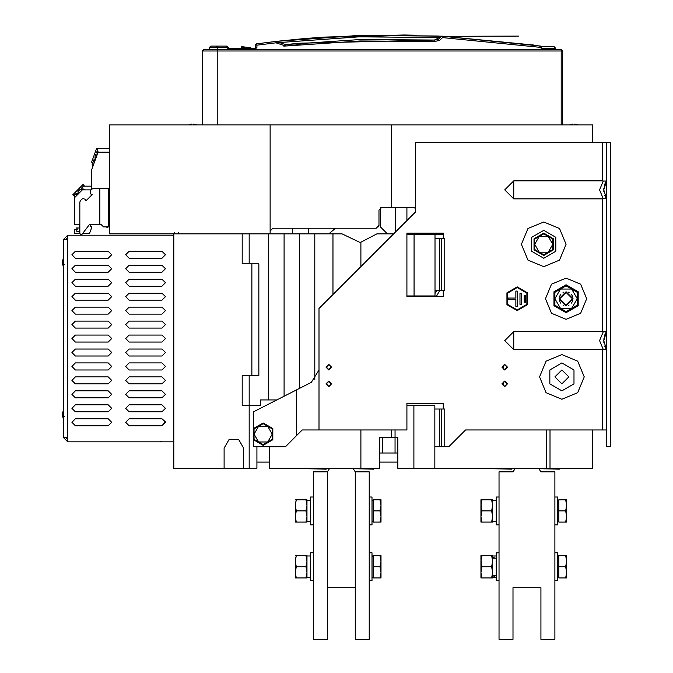 <?xml version="1.0" encoding="UTF-8"?>
<svg xmlns="http://www.w3.org/2000/svg" width="673" height="673" viewBox="0 0 673 673"><rect width="100%" height="100%" fill="white"/><g stroke="black" fill="none" stroke-linecap="round" stroke-linejoin="round"><path stroke-width="1.01" d="M574.801 124.951L574.801 124.093L577.737 124.951L574.801 124.093L574.792 124.951M572.706 124.093L572.706 124.951L572.706 124.093L569.762 124.951M193.706 124.951L193.706 124.093L196.651 124.951L193.706 124.093M191.62 124.093L191.62 124.951L191.62 124.093L188.676 124.951M512.33 468.77L494.184 468.77L511.909 469.19L512.33 468.349M441.278 238.722L443.229 238.722L443.229 233.136L406.938 233.136L406.938 296.65L443.229 296.65L443.229 290.366L439.738 290.366L439.738 238.722L441.278 238.722L441.278 290.366M372.043 520.978L373.153 522.088L373.153 499.761L380.977 499.761L380.977 522.088L380.977 516.511L380.977 522.088L380.977 516.511L379.976 522.088L380.977 522.088M372.043 576.811L373.153 577.93L373.153 555.595L380.977 555.595L380.977 577.93L380.977 572.344L380.977 577.93L380.977 572.344L379.976 577.93L380.977 577.93M369.25 552.802L372.043 552.802L372.043 580.723L369.25 580.723M369.25 496.968L372.043 496.968L372.043 524.881L369.25 524.881M295.262 559.785L295.262 572.344L296.263 566.759L295.262 561.181L296.263 555.595L295.262 555.595L296.263 555.595L295.329 559.785L296.263 555.595L295.262 555.595L296.263 555.595L295.329 559.785M295.262 503.942L295.262 516.511L296.263 510.925L295.262 505.339L296.263 499.761L295.262 499.761L296.263 499.761L295.329 503.942L296.263 499.761L295.262 499.761L296.263 499.761L295.329 503.942M313.408 524.881L310.615 524.881L310.615 496.968L313.408 496.968M306.989 499.761L305.988 499.761L306.989 499.761L305.988 499.761L306.989 499.761L306.989 522.088L295.262 522.088L295.262 516.511L296.263 522.088M310.615 521.676L306.989 521.676L308.806 521.634L306.989 521.676L306.989 516.511L305.988 510.925L296.263 510.925M296.263 499.761L305.988 499.761L306.989 505.339L306.989 500.174L310.615 500.174M313.408 580.723L310.615 580.723L310.615 552.802L313.408 552.802M306.989 555.595L305.988 555.595L306.989 555.595L305.988 555.595L306.989 555.595L306.989 577.93L295.262 577.93L295.262 572.344L296.263 577.93M310.615 577.51L306.989 577.51L308.806 577.476L306.989 577.51L306.989 572.344L305.988 566.759L296.263 566.759M296.263 555.595L305.988 555.595L306.989 561.181L306.989 556.016L310.615 556.016M109.606 222.67L109.606 233.834L242.221 233.834L242.221 263.85L258.827 263.85L258.827 375.517L242.221 375.517L242.221 405.533L242.221 375.517M434.859 446.712L439.738 446.712L439.738 409.024L443.229 409.024L443.229 403.438L406.938 403.438L406.938 429.963L318.994 429.963L318.994 308.52L415.317 212.197L415.317 142.398L606.558 142.398L606.558 446.712L610.739 446.712L610.739 142.398L606.558 142.398M606.558 429.963L465.565 429.963L448.815 446.712L439.738 446.712M203.826 49.575L202.438 50.971L203.826 49.575L217.791 49.575L209.412 49.575L209.412 47.48L217.791 47.48L217.791 46.084L210.809 46.084L209.412 47.48L210.809 46.084M241.523 48.178L241.523 46.967L241.8 48.178L241.052 48.178M77.05 229.855L74.703 229.224L74.703 233.556L79.868 233.556L79.868 202.035L80.482 200.554L82.064 198.972L83.561 198.661L85.362 199.368L85.177 200.016L85.967 200.798L92.209 194.556L90.762 193.95L90.064 192.15L90.384 190.661L91.965 189.079L93.446 188.465L109.606 188.465M592.593 142.398L592.593 124.951L109.606 124.951L109.606 233.834L109.606 226.851L103.297 226.851L101.892 224.757L89.231 224.757L82.148 234.179M557.951 577.072L558.817 577.93L558.817 555.595L566.632 555.595L566.632 577.93L566.632 572.344L566.632 577.93L566.632 572.344L566.632 577.93L566.632 572.344L566.632 577.93L566.632 572.344L565.631 577.93L566.632 577.93M557.951 521.23L558.817 522.088L558.817 499.761L566.632 499.761L566.632 522.088L566.632 516.511L566.632 522.088L566.632 516.511L566.632 522.088L566.632 516.511L566.632 522.088L566.632 516.511L565.631 522.088L566.632 522.088M397.861 452.996L379.715 452.996M67.729 235.23L63.54 239.42L67.729 239.42L67.729 235.23L173.819 235.23M67.729 441.825L67.729 437.635L63.54 437.635L67.729 441.825L173.819 441.825M326.674 468.77L308.528 468.77L326.254 469.19L326.674 468.349M374.129 468.77L355.983 468.77L373.717 469.19L374.129 468.349M559.793 468.77L541.647 468.77L559.372 469.19L559.793 468.349M499.072 524.881L496.279 524.881L496.279 496.968L499.072 496.968M492.644 499.761L491.652 499.761L492.644 499.761L491.652 499.761L492.644 499.761L491.652 499.761L492.644 499.761L491.652 499.761L492.644 499.761L492.644 522.088L480.917 522.088L480.917 499.761L481.918 499.761L480.985 503.942L481.918 499.761L480.917 499.761L481.918 499.761L480.985 503.942L481.918 499.761L480.917 499.761L481.918 499.761L480.985 503.942L481.918 499.761L480.917 499.761L481.918 499.761L480.985 503.942M496.279 521.676L492.644 521.676L494.462 521.634L492.644 521.676L494.462 521.634L492.644 521.676L494.462 521.634L492.644 521.676L492.644 516.511L491.652 510.925L481.918 510.925L480.917 503.942M480.917 499.761L491.652 499.761L492.644 505.339L492.644 500.174L496.279 500.174M554.905 496.968L557.698 496.968L557.698 524.881L554.905 524.881M499.072 580.723L496.279 580.723L496.279 552.802L499.072 552.802M492.644 555.595L491.652 555.595L492.644 555.595L491.652 555.595L492.644 555.595L491.652 555.595L492.644 555.595L491.652 555.595L492.644 555.595L492.644 577.93L480.917 577.93L480.917 555.595L481.918 555.595L480.985 559.785L481.918 555.595L480.917 555.595L481.918 555.595L480.985 559.785L481.918 555.595L480.917 555.595L481.918 555.595L480.985 559.785L481.918 555.595L480.917 555.595L481.918 555.595L480.985 559.785M480.917 555.595L491.652 555.595L492.644 561.181L492.644 558.144L493.797 557.395M554.905 552.802L557.698 552.802L557.698 580.723L554.905 580.723M161.949 425.773L165.415 421.845L161.949 418.791L165.44 422.282L161.949 425.773L129.149 425.773L125.658 422.282L129.149 418.791L125.658 422.282L129.149 425.773M444.626 36.317L518.614 36.064L445.19 36.342M63.54 258.264L62.261 261.191L62.261 263.707L63.54 266.634M63.54 410.421L62.261 413.348L62.261 415.864L63.54 418.791M492.644 561.181L491.652 566.759L481.918 566.759L480.917 559.785M513.726 340.597L513.726 331.654L504.758 340.622L513.726 349.59L513.726 340.597M513.726 189.845L513.726 180.894L504.758 189.862L513.726 198.829L513.726 189.845M202.438 124.951L202.438 50.971L202.438 124.951L202.438 50.971L562.586 50.971L561.189 49.575L217.791 49.575L217.791 47.48L228.256 47.48L226.86 46.084L217.791 46.084M251.45 48.178L254.781 48.178L254.781 49.575L256.876 47.48L255.479 47.48L255.479 44.595L255.479 47.48L254.781 48.178L228.955 48.178L228.256 47.48M250.953 47.842L241.716 46.605M541.479 48.178L555.604 48.178L554.207 46.782L541.336 46.782L540.175 45.983L441.833 36.199L358.852 35.417L276.09 41.423L260.703 43.299L277.419 41.28M566.069 319.33L551.515 313.307L545.483 298.745L551.515 284.183L566.069 278.151L580.631 284.183L586.663 298.745L580.631 313.307L566.069 319.33M543.742 221.972L559.532 228.509L566.069 244.307L559.532 260.098L543.742 266.634L527.943 260.098L521.407 244.307L527.943 228.509L543.742 221.972M561.888 354.578L577.678 361.123L584.223 376.914L577.678 392.712L561.888 399.249L546.089 392.712L539.553 376.914L546.089 361.123L561.888 354.578M517.217 286.883L527.489 292.814L527.489 304.676L517.217 310.606L506.937 304.676L506.937 292.814L517.217 286.883M561.888 390.878L573.976 383.896L573.976 369.94L561.888 362.957L549.799 369.94L549.799 383.896L561.888 390.878M243.618 468.349L243.618 448.109L238.73 439.646L228.955 439.646L224.067 448.109L224.067 468.349L256.876 468.349L256.876 446.712M263.16 422.981L253.485 428.566L253.485 439.73L263.16 445.316L272.826 439.73L272.826 428.566L263.16 422.981M543.742 233.136L534.068 238.722L534.068 249.885L543.742 255.471L553.408 249.885L553.408 238.722L543.742 233.136M543.742 258.264L555.831 251.281L555.831 237.325L543.742 230.343L531.645 237.325L531.645 251.281L543.742 258.264M517.217 287.573L507.543 293.159L507.543 304.331L517.217 309.908L526.883 304.331L526.883 293.159L517.217 287.573M566.069 284.788L553.98 291.762L553.98 305.727L566.069 312.701L578.157 305.727L578.157 291.762L566.069 284.788M247.479 48.178L245.477 48.178M507.097 367.147L504.649 369.586L502.209 367.147L504.649 364.699L507.097 367.147M507.097 383.896L504.649 386.336L502.209 383.896L504.649 381.456L507.097 383.896M331.209 367.147L328.769 369.586L326.321 367.147L328.769 364.699L331.209 367.147M331.209 383.896L328.769 386.336L326.321 383.896L328.769 381.456L331.209 383.896M561.888 369.94L568.862 376.914L561.888 383.896L554.905 376.914L561.888 369.94M513.726 198.829L602.369 198.829L602.369 331.654L603.269 331.764L599.576 340.622L603.269 349.48L606.39 349.48M602.369 142.398L602.369 180.894L603.269 181.003L599.576 189.862L603.269 198.72L606.39 198.72M278.866 41.112L359.02 35.417L438.157 36.022M541.336 46.782L541.344 48.178L539.645 47.312L442.573 37.638L441.833 36.199L438.872 39.118L434.834 40.06L360.08 39.572L285.495 44.611L299.325 43.257L434.834 40.06L441.833 36.199L442.573 37.638L439.545 40.338L434.775 41.457L360.122 40.969L285.646 46L275.93 42.853L276.645 41.617L276.09 41.423L256.085 43.905L255.479 45.293L255.479 44.595L256.876 45.209L256.085 43.905L255.479 44.595L255.479 47.48L255.479 45.293L255.479 47.48L254.781 48.178M75.401 425.773L71.918 422.282L75.401 418.791L71.918 422.282L75.401 425.773L108.21 425.773L111.701 422.282L108.21 418.791L111.701 422.282L108.21 425.773M129.149 411.817L125.658 408.326L129.149 404.835L125.658 408.326L129.149 411.817L161.949 411.817L165.44 408.326L161.949 404.835L165.44 408.326L161.949 411.817M75.401 411.817L71.918 408.326L75.401 404.835L71.918 408.326L75.401 411.817L108.21 411.817L111.701 408.326L108.21 404.835L111.701 408.326L108.21 411.817M129.149 397.852L125.658 394.361L129.149 390.878L125.658 394.361L129.149 397.852L161.949 397.852L165.44 394.361L161.949 390.878L165.44 394.361L161.949 397.852M75.401 397.852L71.918 394.361L75.401 390.878L71.918 394.361L75.401 397.852L108.21 397.852L111.701 394.361L108.21 390.878L111.701 394.361L108.21 397.852M129.149 383.896L125.658 380.405L129.149 376.914L125.658 380.405L129.149 383.896L161.949 383.896L165.44 380.405L161.949 376.914L165.44 380.405L161.949 383.896M75.401 383.896L71.918 380.405L75.401 376.914L71.918 380.405L75.401 383.896L108.21 383.896L111.701 380.405L108.21 376.914L111.701 380.405L108.21 383.896M129.149 369.94L125.658 366.449L129.149 362.957L125.658 366.449L129.149 369.94L161.949 369.94L165.44 366.449L161.949 362.957L165.44 366.449L161.949 369.94M75.401 369.94L71.918 366.449L75.401 362.957L71.918 366.449L75.401 369.94L108.21 369.94L111.701 366.449L108.21 362.957L111.701 366.449L108.21 369.94M129.149 355.975L125.658 352.484L129.149 349.001L125.658 352.484L129.149 355.975L161.949 355.975L165.44 352.484L161.949 349.001L165.44 352.484L161.949 355.975M75.401 355.975L71.918 352.484L75.401 349.001L71.918 352.484L75.401 355.975L108.21 355.975L111.701 352.484L108.21 349.001L111.701 352.484L108.21 355.975M129.149 342.019L125.658 338.527L129.149 335.036L125.658 338.527L129.149 342.019L161.949 342.019L165.44 338.527L161.949 335.036L165.44 338.527L161.949 342.019M75.401 342.019L71.918 338.527L75.401 335.036L71.918 338.527L75.401 342.019L108.21 342.019L111.701 338.527L108.21 335.036L111.701 338.527L108.21 342.019M129.149 328.062L125.658 324.571L129.149 321.08L125.658 324.571L129.149 328.062L161.949 328.062L165.44 324.571L161.949 321.08L165.44 324.571L161.949 328.062M75.401 328.062L71.918 324.571L75.401 321.08L71.918 324.571L75.401 328.062L108.21 328.062L111.701 324.571L108.21 321.08L111.701 324.571L108.21 328.062M129.149 314.098L125.658 310.606L129.149 307.124L125.658 310.606L129.149 314.098L161.949 314.098L165.44 310.606L161.949 307.124L165.44 310.606L161.949 314.098M75.401 314.098L71.918 310.606L75.401 307.124L71.918 310.606L75.401 314.098L108.21 314.098L111.701 310.606L108.21 307.124L111.701 310.606L108.21 314.098M129.149 300.141L125.658 296.65L129.149 293.159L125.658 296.65L129.149 300.141L161.949 300.141L165.44 296.65L161.949 293.159L165.44 296.65L161.949 300.141M75.401 300.141L71.918 296.65L75.401 293.159L71.918 296.65L75.401 300.141L108.21 300.141L111.701 296.65L108.21 293.159L111.701 296.65L108.21 300.141M129.149 286.185L125.658 282.694L129.149 279.202L125.658 282.694L129.149 286.185L161.949 286.185L165.44 282.694L161.949 279.202L165.44 282.694L161.949 286.185M75.401 286.185L71.918 282.694L75.401 279.202L71.918 282.694L75.401 286.185L108.21 286.185L111.701 282.694L108.21 279.202L111.701 282.694L108.21 286.185M129.149 272.22L125.658 268.729L129.149 265.246L125.658 268.729L129.149 272.22L161.949 272.22L165.44 268.729L161.949 265.246L165.44 268.729L161.949 272.22M75.401 272.22L71.918 268.729L75.401 265.246L71.918 268.729L75.401 272.22L108.21 272.22L111.701 268.729L108.21 265.246L111.701 268.729L108.21 272.22M129.149 258.264L125.658 254.773L129.149 251.281L125.658 254.773L129.149 258.264L161.949 258.264L165.44 254.773L161.949 251.281L165.44 254.773L161.949 258.264M75.401 258.264L71.918 254.773L75.401 251.281L71.918 254.773L75.401 258.264L108.21 258.264L111.701 254.773L108.21 251.281L111.701 254.773L108.21 258.264M566.069 305.727L573.051 298.745L566.069 291.762L559.095 298.745L566.069 305.727M566.069 292.461L559.793 298.745L566.069 305.029L572.353 298.745L566.069 292.461M325.976 383.896L328.769 381.103L331.553 383.896L328.769 386.689L325.976 383.896M325.976 367.147L328.769 364.354L331.553 367.147L328.769 369.94L325.976 367.147M501.856 383.896L504.649 381.103L507.442 383.896L504.649 386.689L501.856 383.896M501.856 367.147L504.649 364.354L507.442 367.147L504.649 369.94L501.856 367.147M440.411 37.528L359.046 36.813L277.89 42.626M79.868 224.757L74.703 224.757L74.703 194.85L73.778 195.776L72.793 194.791L83.158 184.427L84.142 185.412L83.393 186.16L91.461 186.16M83.149 189.862L81.601 188.936L82.4 187.153L83.359 189.609L83.881 189.096L84.647 189.862M80.432 189.483L82.022 190.223L80.432 189.483M77.933 191.628L80.003 189.559L77.933 191.628M77.631 194.615L75.696 193.858L77.311 193.235L76.327 193.235L77.311 193.235L77.95 194.295M83.393 186.16L82.4 187.153M81.601 188.936L81.601 187.952M78.598 193.647L77.866 192.083M76.327 193.235L77.42 193.378M82.543 233.977L82.905 233.598M81.711 234.254L80.567 234.254L81.711 234.254M82.93 233.556L89.475 233.556L91.982 226.994L90.552 226.439L90.409 224.757M76.032 227.97L76.503 228.097M77.092 228.677L77.185 229.51M76.798 230.149L76.798 231.462L79.591 231.462L79.591 224.757M79.591 227.97L75.982 227.97M106.435 226.851L107.133 227.625L108.042 226.851M75.696 193.858L74.703 194.85M92.857 166.483L92.857 165.592L92.857 166.483M95.053 158.794L94.153 159.215L92.117 164.809L92.857 165.592M93.774 160.258L95.154 160.166M109.463 152.165L109.278 148.54L98.039 148.54L97.173 150.92L98.477 152.165M109.606 147.984L109.606 152.165L98.065 152.165L91.461 170.319L91.461 189.584M569.753 124.951L572.698 124.093M256.876 462.065L269.436 462.065M379.715 462.065L397.861 462.065M378.075 233.834L393.68 233.834L376.914 233.834L360.871 242.162L359.475 242.213L342.044 233.834L314.804 233.834L314.804 379.925M242.221 263.85L242.221 233.834L314.804 233.834M308.587 233.834L308.587 228.248M395.648 207.309L395.648 231.857M380.413 207.688L380.413 226.851L387.387 233.834M328.761 233.834L335.6 228.248M406.938 220.576L406.938 207.309M408.469 234.532L408.469 233.834L437.643 233.834M292.469 228.248L292.469 233.834M416.957 233.136L418.799 233.834L443.229 233.834M592.593 429.963L592.593 468.349L546.526 468.349L546.526 429.963M515.358 468.349L513.028 471.84L499.072 471.84L499.072 639.35L513.028 639.35L513.028 587.697L540.949 587.697L513.028 587.697M538.619 468.349L540.949 471.84L554.905 471.84L554.905 639.35L540.949 639.35L540.949 587.697M550.018 429.963L550.018 468.349M503.253 385.898L503.253 381.894M503.253 369.149L503.253 365.136M434.994 293.47L436.743 290.366M406.938 234.532L443.229 234.532M439.738 238.722L434.994 238.722M444.769 446.712L444.769 409.024L443.229 409.024M602.369 180.894L513.726 180.894M602.369 331.654L513.726 331.654M513.726 349.59L603.269 349.48M443.229 290.366L444.769 290.366L444.769 238.722L443.229 238.722M410.488 234.532L406.938 233.834M355.285 471.84L355.285 639.35L369.25 639.35L369.25 471.84L355.285 471.84L352.963 468.349M329.694 468.349L327.372 471.84L313.408 471.84L313.408 639.35L327.372 639.35L327.372 471.84M355.285 587.697L327.372 587.697M224.067 468.349L173.819 468.349L173.819 233.834M380.977 505.339L379.976 499.761L380.977 505.339L379.976 499.761L380.977 505.339L379.976 510.925L380.977 516.511L379.976 510.925L380.977 516.511L379.976 510.925L373.153 510.925M380.977 561.181L379.976 555.595L380.977 561.181L379.976 555.595L380.977 561.181L379.976 566.759L380.977 572.344L379.976 566.759L380.977 572.344L379.976 566.759L373.153 566.759M373.153 577.93L379.976 577.93M373.153 522.088L379.976 522.088M306.989 521.676L310.615 521.516M306.989 505.339L305.988 510.925M306.989 516.511L305.988 522.088L306.989 522.088M306.989 577.51L310.615 577.358M306.989 561.181L305.988 566.759M306.989 572.344L305.988 577.93L306.989 577.93M269.436 446.712L269.436 468.349L379.715 468.349L379.715 437.635L391.442 437.635L391.442 429.963M360.871 468.349L360.871 429.963M395.068 429.963L395.068 437.635L391.442 437.635M413.92 405.533L413.92 468.349L434.859 468.349L434.859 405.533L406.938 405.533M413.92 468.349L397.861 468.349L397.861 437.635L395.068 437.635L395.068 452.996M406.938 296.65L436.255 296.65L439.805 290.366M434.859 468.349L546.526 468.349M360.871 242.162L360.871 266.634M276.881 399.947L260.367 399.947L260.367 405.533L242.221 405.533M299.451 233.834L299.451 388.447M268.737 233.834L268.737 399.947M284.099 233.834L284.099 396.271M249.195 468.349L249.195 375.517M253.385 428.743L253.385 411.918L311.372 382.373L318.994 369.94M253.385 439.553L253.385 446.712L285.495 446.712L296.658 435.549L296.658 389.869M318.994 429.963L302.244 429.963L296.658 435.549M606.516 349.607L603.765 340.622L606.558 349.666M606.558 331.579L603.765 340.622L606.533 331.612M606.466 331.705L604.766 335.036M603.908 338.477L603.874 342.481M604.766 346.208L606.474 349.548M603.269 331.764L606.39 331.764M602.369 198.829L603.269 198.72M606.516 198.846L603.765 189.862L606.558 198.905M606.558 180.818L603.765 189.862L606.533 180.852M603.269 181.003L606.39 181.003M606.466 180.944L604.766 184.276M603.874 188.003L603.874 191.721M604.766 195.448L606.474 198.787M439.738 409.024L434.859 409.024M272.229 428.911L263.16 423.67L254.083 428.911L254.083 439.385L263.16 444.626L267.694 442.01L272.229 439.385L272.229 428.911M267.694 426.295L258.617 426.295L254.083 434.152L258.617 442.01L267.694 442.01L272.229 434.152L267.694 426.295M332.95 233.834L332.95 294.555M406.938 295.952L434.994 295.952L434.994 234.532M562.586 124.951L562.586 50.971L562.586 124.951M216.395 47.06L217.791 47.06M217.791 46.361L217.11 46.361M209.412 47.48L209.412 49.575M304.743 38.571L278.058 41.204L314.215 37.814M305.979 38.47L308.68 38.243M318.775 37.478L314.013 37.831M322.535 37.217L404.145 35.004L319.49 37.427M404.237 35.004L416.579 35.24L321.164 37.309L416.579 35.24L415.409 35.82M315.309 37.73L311.784 37.999M310.522 38.1L308.873 38.235M307.435 38.353L306.467 38.428M311.801 37.999L310.598 38.092M408.62 35.072L407.316 35.046M408.225 35.063L407.308 35.046M324.386 37.091L404.145 35.004M276.132 42.492L276.107 41.423L275.922 42.845L256.876 45.209L256.876 47.48M259.761 43.417L260.678 43.299M257.128 43.77L257.725 43.686M238.772 48.178L237.308 48.178M241.691 46.975L241.599 48.178L239.95 48.178M241.666 48.178L243.92 48.178M248.901 48.178L251.155 48.178M241.523 46.967L241.927 46.715L241.523 46.967M535.565 45.301L533.983 46.487L535.565 45.301M256.211 43.888L258.154 43.636M437.711 35.997L439.385 36.081M440.832 36.149L441.749 36.199M278.058 41.204L285.411 40.405L278.058 41.204M415.922 35.383L416.579 35.24M300.839 44.519L283.871 46.185M257.153 43.762L255.479 44.595L255.479 47.48M285.638 46L285.495 44.611L276.645 41.617M276.965 41.903L277.385 42.256M539.645 47.312L540.175 45.983L540.705 46.378L540.175 45.983L539.645 47.312L540.705 46.378L539.897 47.034M541.471 46.782L540.31 46M555.604 49.575L555.604 48.178L555.604 49.575M300.848 43.122L434.413 40.01L442.228 36.191L533.546 45.015M79.868 233.556L80.567 234.254M99.831 224.757L99.831 188.465M108.21 188.465L108.21 226.851M174.517 232.437L174.517 233.834M178.707 233.834L178.707 232.437M379.017 225.514L378.647 226.851M97.703 153.158L96.71 152.191L97.173 150.92M96.289 154.075L97.366 154.075L96.289 154.075M94.935 157.078L95.936 154.327L94.935 157.078M97.122 153.091L96.71 152.191M97.938 148.817L96.626 148.338L91.612 162.109L92.924 162.588M95.869 158.197L95.061 157.516M101.901 225.48L101.892 224.757M496.279 577.358L492.644 577.51L496.279 577.51M566.632 561.181L565.631 555.595L566.632 561.181L565.631 555.595L566.632 561.181L565.631 555.595L566.632 561.181L565.631 555.595L566.632 561.181L565.631 566.759L566.632 572.344L565.631 566.759L566.632 572.344L565.631 566.759L566.632 572.344L565.631 566.759L566.632 572.344L565.631 566.759L558.817 566.759M566.632 505.339L565.631 499.761L566.632 505.339L565.631 499.761L566.632 505.339L565.631 499.761L566.632 505.339L565.631 499.761L566.632 505.339L565.631 510.925L566.632 516.511L565.631 510.925L566.632 516.511L565.631 510.925L566.632 516.511L565.631 510.925L566.632 516.511L565.631 510.925L558.817 510.925M377.494 233.834L376.914 233.834M561.189 49.575L561.189 124.951M414.055 295.952L414.055 234.532M161.949 418.791L129.149 418.791M108.21 418.791L75.401 418.791M161.949 404.835L129.149 404.835M108.21 404.835L75.401 404.835M161.949 390.878L129.149 390.878M108.21 390.878L75.401 390.878M161.949 376.914L129.149 376.914M108.21 376.914L75.401 376.914M161.949 362.957L129.149 362.957M108.21 362.957L75.401 362.957M161.949 349.001L129.149 349.001M108.21 349.001L75.401 349.001M161.949 335.036L129.149 335.036M108.21 335.036L75.401 335.036M161.949 321.08L129.149 321.08M108.21 321.08L75.401 321.08M161.949 307.124L129.149 307.124M108.21 307.124L75.401 307.124M161.949 293.159L129.149 293.159M108.21 293.159L75.401 293.159M161.949 279.202L129.149 279.202M108.21 279.202L75.401 279.202M161.949 265.246L129.149 265.246M108.21 265.246L75.401 265.246M161.949 251.281L129.149 251.281M108.21 251.281L75.401 251.281M67.729 439.73L65.634 437.635M63.54 239.42L63.54 437.635M65.634 239.42L67.729 237.325M63.54 242.213L63.262 258.659M63.54 284.09L63.262 266.239M434.994 290.366L439.738 290.366M552.811 239.066L543.742 233.825L539.199 236.442L534.665 239.066L534.665 249.54L543.742 254.781L548.276 252.165L552.811 249.54L552.811 239.066M548.276 236.442L539.199 236.442L534.665 244.307L539.199 252.165L548.276 252.165L552.811 244.307L548.276 236.442M520.01 293.159L520.01 304.331L521.407 304.331L521.407 293.159L520.01 293.159M508.14 298.046L508.14 299.443L515.821 299.443L515.821 306.425L517.217 306.425L517.217 291.064L515.821 291.064L515.821 298.046L508.14 298.046M524.191 295.254L524.191 302.236L525.588 302.236L525.588 295.254L524.191 295.254M554.905 305.189L566.069 311.641L571.655 308.419L577.241 298.745L571.655 289.07L566.069 285.848L560.491 289.07L554.905 298.745L560.491 308.419L571.655 308.419L577.241 305.189L577.241 292.301L571.655 289.07L560.491 289.07L554.905 292.301L554.905 305.189M270.134 231.007L272.927 228.248L376.224 228.248L379.017 225.455L379.017 210.102L381.81 207.309L413.222 207.309L415.317 208.26M391.585 124.951L391.585 207.309M270.134 124.951L270.134 233.834M492.644 521.676L496.279 521.516M481.918 499.761L480.917 505.339M492.644 505.339L491.652 510.925M481.918 522.088L480.917 516.511L481.918 510.925M492.644 516.511L491.652 522.088L492.644 522.088M558.237 500.704L557.698 500.544M557.698 518.656L558.817 520.061M557.698 521.306L558.237 521.146M558.817 501.789L557.698 503.194M558.817 522.088L565.631 522.088M481.918 555.595L480.917 561.181M481.918 577.93L480.917 572.344L481.918 566.759M491.652 566.759L492.644 572.344L491.652 577.93L492.644 577.93M496.279 575.381L492.644 575.381L494.361 576.425M496.279 558.144L492.644 558.144L494.352 557.101M493.847 576.164L492.644 575.381M558.237 556.546L557.698 556.386M557.698 574.498L558.817 575.895M557.698 577.14L558.237 576.98M558.817 557.623L557.698 559.027M558.817 577.93L565.631 577.93M91.183 189.862L82.384 189.862L74.703 197.534M563.806 292.141L563.057 292.452M560.601 294.404L559.28 297.146M559.28 300.343L560.601 303.077M563.057 305.037L563.781 305.34M568.34 305.349L569.089 305.037M571.545 303.077L572.866 300.343M572.866 297.146L571.545 294.404M569.089 292.452L568.365 292.149M217.791 124.951L217.791 49.575M602.369 349.59L602.369 429.963M251.853 263.85L251.853 375.517M249.195 263.85L249.195 233.834M441.278 409.024L441.278 446.712M226.86 46.084L226.86 47.48L228.955 49.575L228.955 48.178M245.241 48.178L241.8 46.967M434.775 41.457L434.834 40.06M540.705 46.378L540.175 45.983M541.344 48.178L554.207 48.178L554.207 49.575M554.207 46.782L554.207 48.178M108.631 226.851L108.631 188.465M99.419 188.465L99.419 224.757M382.508 452.996L382.508 437.635M67.729 437.635L67.729 239.42M494.184 468.349L494.184 468.77M160.847 441.421L161.688 441.816M372.043 556.714L373.153 555.595M372.043 500.872L373.153 499.761M606.053 348.883L605.507 347.899M604.96 346.704L604.682 345.972M604.278 336.601L604.388 336.189M604.699 335.213L604.951 334.548M605.54 333.278L606.07 332.327M606.053 198.123L605.507 197.139M604.96 195.944L604.682 195.212M604.278 185.841L604.388 185.428M604.699 184.452L604.951 183.788M605.54 182.518L606.07 181.567M249.422 48.178L248.144 48.178M244.98 48.178L243.533 48.178M438.872 36.056L439.343 36.081M257.683 43.695L258.668 43.56M258.306 43.61L259.467 43.459M308.528 468.349L308.528 468.77M355.983 468.349L355.983 468.77M541.647 468.349L541.647 468.77M557.951 500.619L558.817 499.761M496.279 556.016L492.644 556.016M557.951 556.453L558.817 555.595M64.238 264.548L63.54 265.246M64.238 416.696L63.54 417.395"/></g></svg>
